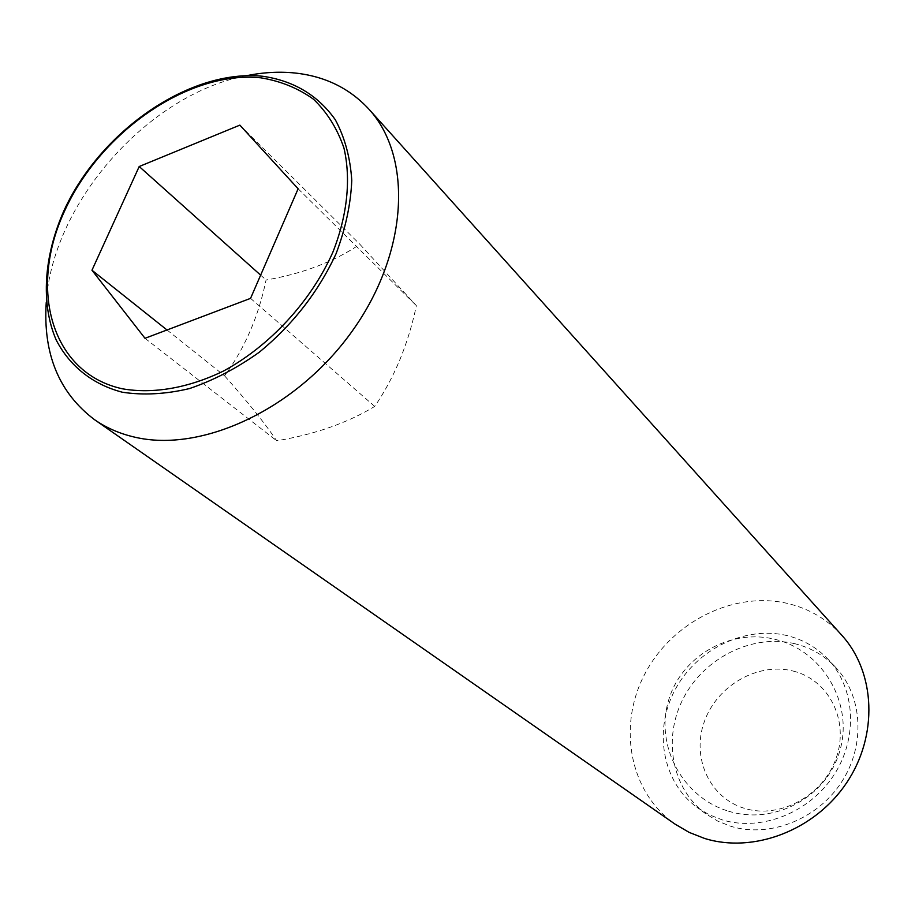 <?xml version="1.0" encoding="UTF-8"?>
<svg xmlns="http://www.w3.org/2000/svg" width="915" height="915" viewBox="0 0 915 915"><rect width="100%" height="100%" fill="white"/><g stroke="black" fill="none" stroke-linecap="round" stroke-linejoin="round"><path stroke-width="0.69" stroke-dasharray="4.58 3.43" d="M793.065 671.038C828.384 679.536 849.44 719.956 836.367 757.551C823.82 795.307 780.163 819.302 744.913 808.483C709.457 798.223 691.202 757.334 704.39 721.5C717.074 685.518 757.917 661.98 793.065 671.038M224.564 375.813C247.576 401.662 264.95 423.313 276.696 440.778C314.726 434.419 347.403 422.97 374.727 406.42C394.411 377.621 408.284 344.029 416.359 305.644L359.87 244.294C333.815 261.827 302.545 273.734 266.071 280.001C258.453 316.67 244.614 348.604 224.564 375.813L166.999 329.972M246.718 75.648C148.55 93.833 52.166 202.936 46.23 302.602M841.857 635.33C827.069 619.192 808.997 608.578 787.655 603.465C733.51 590.758 671.576 622.131 644.663 674.275C617.396 726.224 629.394 792.31 675.076 824.14M787.232 635.639C745.119 625.345 696.509 649.261 675.053 689.819C653.321 730.227 662.117 781.845 696.967 807.35L709.011 814.67L722.267 819.897C761.143 831.769 809.398 812.863 833.828 775.199C858.453 737.65 855.296 687.828 827.903 659.132C816.649 647.408 803.096 639.574 787.232 635.639M795.078 643.771C753.308 633.489 705.122 657.119 683.894 697.299C662.414 737.33 671.233 788.524 705.842 813.858L717.795 821.132L730.959 826.337C769.526 838.14 817.335 819.485 841.491 782.199C865.853 745.027 862.651 695.64 835.452 667.138C824.278 655.483 810.827 647.694 795.078 643.771M145.005 338.298L276.696 440.778M260.638 275.152L266.071 280.001M239.867 125.126L359.87 244.294M250.561 298.359L374.727 406.42M298.13 188.776L416.359 305.644M728.168 811.067C774.284 825.742 827.457 796.931 840.05 750.071C853.375 703.406 822.997 651.514 776.549 639.722C731.039 627.45 680.989 655.986 668.385 701.039C655.14 745.908 682.613 797.32 728.168 811.067M705.842 813.858L696.967 807.35M835.452 667.138L827.903 659.132"/><path stroke-width="1.37" d="M46.23 302.602C42.925 353.876 59.029 392.89 94.531 419.676C106.186 427.785 119.442 433.584 134.276 437.05C202.192 453.44 297.787 408.376 352.904 330.143C408.376 252.105 412.882 156.991 368.859 109.125C349.53 88.24 324.848 76.197 294.813 72.994C279.327 71.427 263.303 72.319 246.718 75.648M122.358 392.226C92.461 384.426 69.574 365.989 56.124 339.842C40.5 303.357 43.851 256.006 64.016 210.507C100.799 130.365 190.32 68.625 262.902 76.288C293.807 80.829 317.951 95.309 335.313 119.751C344.806 137.433 350.285 157.666 351.772 180.427C350.765 204.182 345.538 228.59 336.091 253.661C318.42 291.793 292.88 324.608 259.448 352.103C236.779 368.265 213.447 380.423 189.474 388.578C165.729 394.205 143.358 395.417 122.358 392.226M94.531 419.676L675.076 824.14L689.155 832.387L704.527 838.426C753.457 853.718 814.842 830.42 846.558 782.908C878.492 735.523 875.518 672.308 841.857 635.33L368.859 109.125M260.924 77.832C189.485 70.238 101.268 131.062 65.045 210.004C27.907 288.717 51.091 373.389 122.519 388.818C153.16 394.148 188.456 388.086 223.592 370.975C270.097 345.71 310.906 301.435 332.774 252.414C347.368 215.505 351.12 179.088 343.971 148.116C337.326 128.672 327.181 112.385 313.525 99.255C298.199 88.229 280.665 81.092 260.924 77.832M91.969 270.234L139.206 166.519L239.867 125.126L298.13 188.776L250.561 298.359L145.005 338.298L91.969 270.234L166.999 329.972M139.206 166.519L260.638 275.152"/></g></svg>
